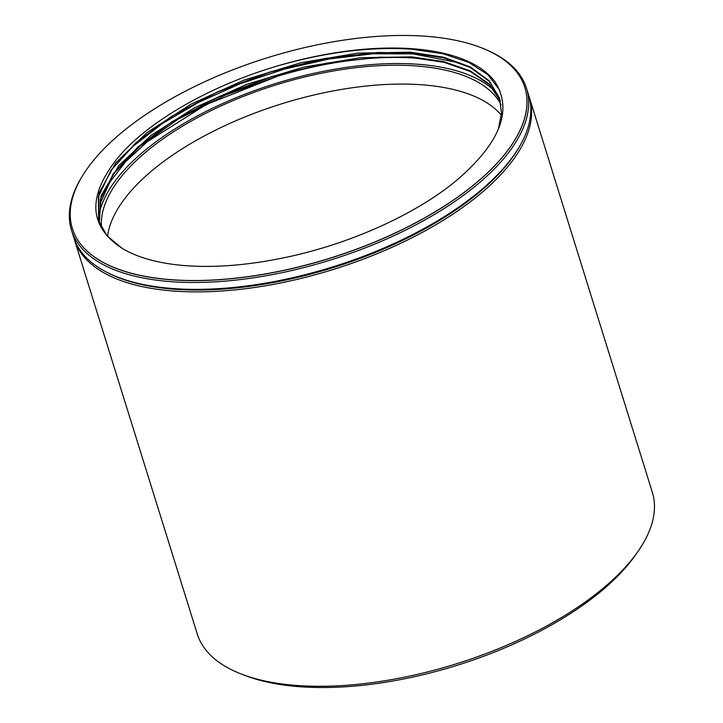 <?xml version="1.0" encoding="UTF-8"?>
<svg xmlns="http://www.w3.org/2000/svg" width="723" height="723" viewBox="0 0 723 723"><rect width="100%" height="100%" fill="white"/><g stroke="black" fill="none" stroke-linecap="round" stroke-linejoin="round"><path stroke-width="1.08" d="M520.28 145.142A236.963 104.989 162.7 0 1 176.041 289.345A236.963 104.989 162.7 0 1 108.848 273.294M529.055 96.539A238.31 105.585 162.7 0 1 529.462 97.786A238.31 105.585 162.7 0 1 424.518 231.188A238.31 105.585 162.7 0 1 175.689 291.188A238.31 105.585 162.7 0 1 74.397 239.53A238.31 105.585 162.7 0 1 74.026 238.265M638.093 551.278L635.788 554.604A234.65 103.967 162.7 0 1 301.446 686.85A234.65 103.967 162.7 0 1 246.272 675.924L242.494 674.496A238.31 105.585 -17.3 0 0 298.527 685.594A238.31 105.585 -17.3 0 0 638.093 551.278A238.31 105.585 -17.3 0 0 652.309 492.2L529.462 97.786M74.397 239.53L197.243 633.935A238.31 105.585 -17.3 0 0 242.494 674.496M72.381 228.504A236.963 104.989 -17.3 0 0 72.399 228.558A236.963 104.989 -17.3 0 0 173.104 279.928A236.963 104.989 -17.3 0 0 420.533 220.262A236.963 104.989 -17.3 0 0 524.88 87.619A236.963 104.989 -17.3 0 0 524.862 87.573M424.139 36.15A236.963 104.989 -17.3 0 0 176.71 95.807A236.963 104.989 -17.3 0 0 72.363 228.459A236.963 104.989 -17.3 0 0 173.077 279.828A236.963 104.989 -17.3 0 0 420.506 220.163A236.963 104.989 -17.3 0 0 524.853 87.519A236.963 104.989 -17.3 0 0 424.139 36.15M514.469 154.361L513.619 155.59A236.963 104.989 162.7 0 1 175.978 289.146A236.963 104.989 162.7 0 1 120.262 278.102L118.87 277.578A238.31 105.585 -17.3 0 0 174.903 288.676A238.31 105.585 -17.3 0 0 514.469 154.361A238.31 105.585 -17.3 0 0 528.685 95.282L526.534 88.378A238.31 105.585 162.7 0 1 421.59 221.78A238.31 105.585 162.7 0 1 172.752 281.78A238.31 105.585 162.7 0 1 71.469 230.113A238.31 105.585 162.7 0 1 82.53 175.788M71.469 230.113L73.619 237.017A238.31 105.585 -17.3 0 0 118.87 277.578M499.792 90.276L487.889 74.695L468.757 62.395L442.892 53.737L411.423 49.173C369.67 46.48 324.256 52.291 275.192 66.624C208.811 86.561 147.763 121.871 117.894 157.731C87.203 196.087 88.558 226.245 121.97 248.206A209.67 92.896 -17.3 0 0 187.537 265.793A209.67 92.896 -17.3 0 0 278.391 258.861C344.79 246.209 413.818 215.843 456.105 180.777C500.208 143.127 513.131 110.068 494.857 81.6A212.643 94.216 -17.3 0 0 411.26 48.649A212.643 94.216 -17.3 0 0 275.192 66.624M459.991 62.946L412.887 53.882L372.996 53.782L329.408 58.943L284.419 69.101L240.153 83.778L198.825 102.223L162.648 123.362L132.716 146.57L110.818 170.529M98.888 220.506L100.859 201.952L109.851 182.169L125.513 161.844L147.329 141.69L206.118 104.627L278.12 76.042A212.643 94.216 162.7 0 1 414.189 58.066A212.643 94.216 162.7 0 1 433.176 60.145M170.294 117.153L217.036 92.273L270.113 72.173L325.359 58.563L378.735 52.436M278.12 76.042L225.54 95.056L178.265 119.114L139.575 146.534L112.282 175.237M171.749 121.871L218.933 96.792L272.056 76.737L326.832 63.263L380.208 57.144M495.4 91.74A213.014 94.379 -17.3 0 0 416.34 64.157A213.014 94.379 -17.3 0 0 98.717 216.945M501.373 115.228A209.715 92.915 -17.3 0 0 420.461 84.681A209.715 92.915 -17.3 0 0 107.582 236.439M501.093 104.862A209.715 92.915 -17.3 0 0 414.595 65.847A209.715 92.915 -17.3 0 0 203.29 114.568A209.715 92.915 -17.3 0 0 101.609 227.953M499.729 98.644L489.182 81.238L470.104 67.42L443.497 57.867L410.528 52.896L377.948 52.463L324.934 58.464L270.104 71.948L217.731 91.776L170.962 116.737L135.68 143L110.953 170.33L98.391 196.764L98.608 220.931M121.97 248.206L106.968 235.734L98.509 220.614L98.943 193.186L115.563 163.091L147.094 132.571L191.107 104.112L243.931 80.136L300.994 62.702L357.93 53.104L410.303 52.183L443.597 57.216L470.357 66.95L489.209 80.777L499.611 98.274L501.5 113.204L498.301 129.345M500.361 101.012L489.363 84.636L470.348 71.514L444.193 62.386L411.993 57.596L379.412 57.171L326.76 63.109L271.993 76.521L219.214 96.475L172.426 121.446L138.012 146.941L113.592 173.375L100.398 199.412L99.449 223.299M99.313 222.946L101.093 195.725L118.735 165.694L150.89 135.481L194.713 107.664L247.013 84.239L303.75 67.103L360.244 57.732L411.767 56.882L443.904 61.645L470.176 70.827L489.236 84.004L500.28 100.651M486.579 49.941A238.31 105.585 162.7 0 1 526.534 88.378"/></g></svg>
